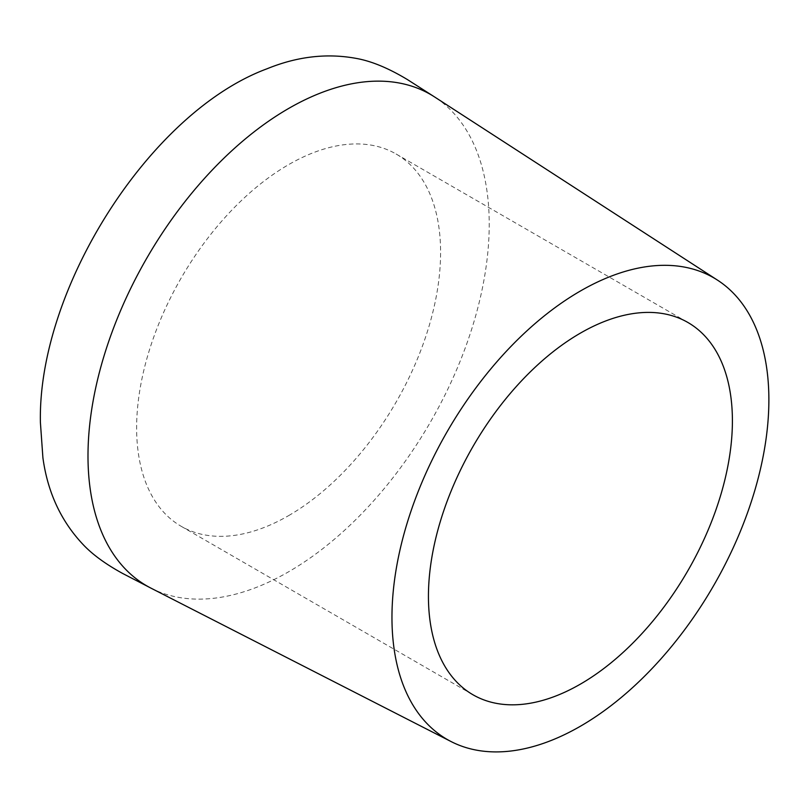 <?xml version="1.0" encoding="UTF-8"?>
<svg xmlns="http://www.w3.org/2000/svg" width="808" height="808" viewBox="0 0 808 808"><rect width="100%" height="100%" fill="white"/><g stroke="black" fill="none" stroke-linecap="round" stroke-linejoin="round"><path stroke-width="0.61" stroke-dasharray="4.04 3.03" d="M288.608 515.635A214.938 124.099 120 0 0 429.028 326.23A214.938 124.099 120 0 0 396.082 153.995A214.938 124.099 120 0 0 288.608 164.64A214.938 124.099 120 0 0 148.197 354.045A214.938 124.099 120 0 0 181.143 526.281A214.938 124.099 120 0 0 288.608 515.635M150.995 588.153A283.719 163.802 120 0 0 288.608 571.791A283.719 163.802 120 0 0 489.224 224.311A283.719 163.802 120 0 0 434.583 96.95M396.082 153.995L687.891 322.473M181.143 526.281L472.953 694.759"/><path stroke-width="1.21" d="M580.417 684.113A214.938 124.099 120 0 0 720.837 494.708A214.938 124.099 120 0 0 687.891 322.473A214.938 124.099 120 0 0 580.417 333.118A214.938 124.099 120 0 0 440.006 522.524A214.938 124.099 120 0 0 472.953 694.759A214.938 124.099 120 0 0 580.417 684.113M580.417 291.001A266.519 153.874 120 0 0 405.262 529.432A266.519 153.874 120 0 0 451.147 741.592A266.519 153.874 120 0 0 580.417 726.23A266.519 153.874 120 0 0 753.45 494.94A266.519 153.874 120 0 0 717.544 280.164A266.519 153.874 120 0 0 580.417 291.001M87.991 455.964A283.719 163.802 120 0 0 150.995 588.153L122.452 573.357C106.242 564.459 93.496 555.248 84.214 545.713C61.428 522.069 47.662 492.739 42.905 457.732L40.4 422.473C37.572 288.729 149.884 112.09 267.054 68.771C297.091 56.51 326.685 53.035 355.833 58.338C371.185 61.004 388.406 68.104 407.505 79.628L434.583 96.95A283.719 163.802 120 0 0 288.608 108.484A283.719 163.802 120 0 0 87.991 455.964M451.147 741.592L150.995 588.153M717.544 280.164L434.583 96.95"/></g></svg>
